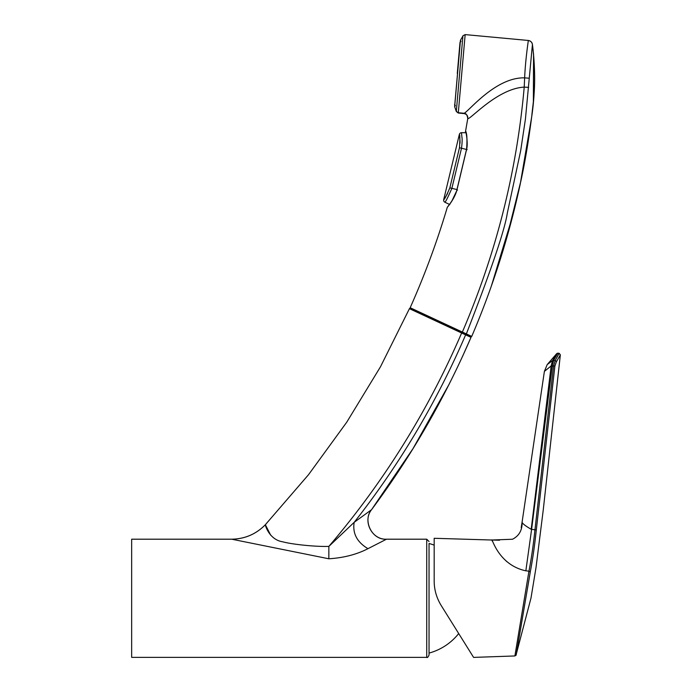 <?xml version="1.0" encoding="UTF-8"?>
<svg xmlns="http://www.w3.org/2000/svg" width="692" height="692" viewBox="0 0 692 692"><rect width="100%" height="100%" fill="white"/><g stroke="black" fill="none" stroke-linecap="round" stroke-linejoin="round"><path stroke-width="1.04" d="M528.947 571.177C531.352 558.851 533.359 545.045 534.968 529.769L553.583 365.904L555.157 360.601L559.136 353.327L560.347 354.849L556.342 361.907L554.889 366.085L536.3 529.942C534.691 545.426 532.676 559.43 530.262 571.955L516.171 654.969L514.891 655.955L473.596 657.4L441.219 605.552C436.54 597.888 434.195 589.705 434.178 581.003L434.178 538.289L491.804 540.019L492.419 541.3M504.529 559.413L506.89 561.705M554.889 366.085L551.135 365.964L544.388 371.37L522.105 521.993C522.002 523.256 525.038 525.695 531.205 529.302C525.038 525.695 522.002 523.256 522.105 521.993C522.356 530.107 519.156 535.85 512.504 539.241L491.804 540.019C491.951 537.563 498.257 564.94 525.851 570.822M514.891 655.955L528.939 571.194L525.859 570.796M559.136 353.327L557.83 353.162L553.635 360.316L555.157 360.601A1.393 1.142 31.1 0 1 556.342 361.907M552.32 365.748L553.609 360.411L552.536 360.662L551.195 365.584L552.32 365.748M536.3 529.942L531.603 529.354L552.277 366.077M531.603 529.354L525.851 570.779L531.603 529.354M544.388 371.37L547.225 364.554L552.588 360.558M552.545 360.653L556.783 353.56L552.605 360.541L553.635 360.316M551.204 365.584L531.197 529.302M527.425 588.797L530.288 571.955M410.503 308.649L470.776 336.753A0.467 0.467 115 0 1 471.01 337.359L465.638 334.85C436.669 402.173 399.526 464.661 354.183 522.322L371.543 509.71C362.366 521.05 371.889 539.898 386.499 539.198L367.962 548.678L386.499 539.198C371.483 540.184 362.573 519.96 371.543 509.71C411.403 456.106 444.558 398.653 471.01 337.359L470.776 336.753L471.728 336.407L410.166 307.732L410.503 308.649M328.847 558.781L328.856 546.403C383.861 481.883 428.123 410.745 461.642 333.008L409.43 308.667L380.496 366.76L346.744 422.198L308.546 474.677L265.356 524.709C264.915 524.441 268.98 539.786 282.76 541.81C291.609 544.293 315.344 546.862 328.856 546.403L354.183 522.322C352.392 533.316 356.986 542.104 367.962 548.678C356.717 554.474 343.682 557.838 328.847 558.781L231.699 539.198C244.89 538.956 256.109 534.129 265.356 524.709L266.178 523.835M270.693 535.176L265.356 524.709C256.118 534.155 244.899 538.981 231.699 539.198L131.653 539.198L131.653 657.365L426.722 657.365C427.293 657.962 428.063 657.184 429.04 655.056L429.04 543.488A56.77 56.77 0 0 1 434.178 545.14M530.167 41.044L528.273 40.456C530.574 40.837 531.958 42.169 532.433 44.452L525.418 119.154L520.678 150.726L507.314 213.127C504.753 230.029 491.104 270.295 466.356 333.899L465.431 334.262L465.638 334.85L461.642 333.008L461.841 332.584M426.722 657.365L426.722 539.198L429.04 541.516M409.43 308.667A0.467 0.467 178.3 0 1 410.053 308.433M457.282 73.43L460.007 42.376L457.282 73.43M455.725 329.738L450.457 327.281M445.562 324.998L442.223 323.432M465.431 334.262L468.276 335.585L465.431 334.262M456.331 111.23L458.277 113.038L456.313 111.499L462.931 35.768L465.162 34.6L458.303 112.735L464.202 113.272C469.704 110.287 495.956 77.141 524.64 77.85L524.216 87.106C496.977 88.688 469.825 120.304 467.757 118.557L465.56 131.238L466.183 132.051L465.56 131.238C466.97 133.063 467.308 139.153 466.572 149.524L456.945 189.911C454.705 199.036 446.608 208.171 447.317 207.245C437.119 241.551 424.732 275.044 410.166 307.732M465.604 131.627L465.586 131.575C466.045 131.61 468.32 144.178 466.503 149.515L456.876 189.893C455.172 197.825 446.902 207.877 447.456 206.995L447.672 206.83M528.636 87.382L524.216 87.106C516.69 171.936 496.077 253.583 462.36 332.056L462.066 332.688M454.748 105.002L454.661 106.689L456.313 111.499L454.661 106.689L460.474 40.214L454.627 106.412L455.379 105.781M529.034 78.213L524.64 77.85C525.496 58.076 528.576 39.721 528.273 40.465L528.247 40.759M465.69 131.956L465.906 132.734L461.495 132.682L461.884 136.921C462.325 139.023 462.204 142.794 461.503 148.244L459.471 147.751C460.033 139.179 459.99 134.75 459.341 134.456L460.016 140.813M460.024 141.298L460.042 141.86M460.042 142.543L460.024 143.218M447.594 193.509L445.285 197.367M444.48 198.543L443.693 199.642C444.359 199.763 446.409 195.827 449.843 187.852L459.471 147.759M461.495 132.682A2.318 2.318 15.8 0 0 459.341 134.456L443.693 199.642A2.318 2.318 11.1 0 0 444.809 202.202C445.388 202.367 447.741 197.748 451.876 188.345L456.962 189.565M451.937 200.862L456.461 191.303M449.843 187.852L451.876 188.345L461.503 148.244L466.512 149.446M547.225 364.554L556.783 353.56L557.83 353.162M528.939 571.211L530.262 571.955M462.282 356.986L471.01 337.359C444.549 398.661 411.394 456.114 371.543 509.71C362.366 521.05 371.889 539.898 386.499 539.198L426.722 539.198M471.728 336.407C492.756 287.189 508.923 236.43 520.228 184.124L531.646 117.147C535.279 92.927 535.539 68.698 532.433 44.452C537.217 84.787 532.935 101.94 531.759 116.308C528.679 140.216 525.09 161.617 520.998 180.517L506.406 239.06C496.847 272.224 485.291 304.67 471.728 336.407L470.776 336.753L471.01 337.359M456.945 189.911L457.542 190.075L456.945 189.911M467.178 149.654L466.572 149.533L467.178 149.654M463.207 333.224L462.896 332.333M460.474 40.214L462.913 36.036M464.202 113.272L458.303 112.753M465.457 131.835L467.757 118.557C467.991 115.728 466.693 114.059 463.874 113.557L458.277 113.038L456.313 111.507M444.809 202.202L449.783 204.555M429.04 653.084A56.77 56.77 0 0 0 458.701 633.552M491.804 540.019L499.52 540.227L491.804 540.019M522.105 521.993L521.206 527.65L522.105 521.993M559.222 353.344L560.347 354.849L543.255 509.935L536.023 567.509L530.998 598.044L515.947 655.411M386.499 539.198C371.924 539.933 362.349 521.033 371.543 509.71L413.038 448.58L449.186 384.155M231.699 539.198C244.899 538.981 256.118 534.155 265.356 524.709M460.751 41.745L460.007 42.376M455.198 105.227L454.566 104.475M491.381 285.986L513.101 214.39M513.836 211.493L515.289 205.628M519.977 185.274L525.271 158.753L531.828 115.763M533.368 101.793L533.549 53.976M448.381 205.853L449.48 204.434M461.019 41.235L460.396 40.482L460.267 41.892M528.273 40.465L465.162 34.6M467.757 118.557C467.143 114.621 465.846 112.952 463.874 113.557C465.846 112.952 467.143 114.621 467.757 118.557M528.273 40.456C530.539 40.854 531.932 42.186 532.433 44.452L532.183 43.388M532.036 43.034L531.776 42.575"/></g></svg>
